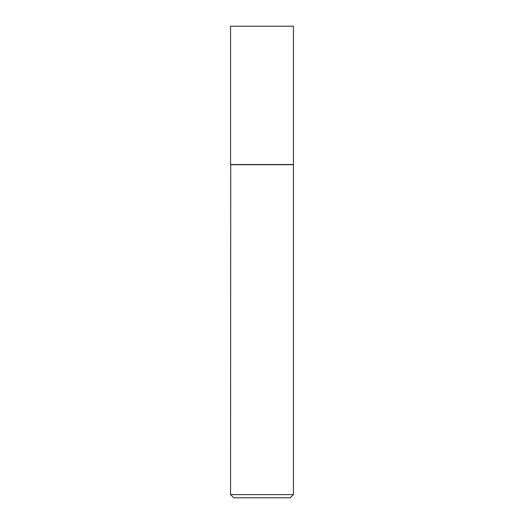<?xml version="1.0" encoding="UTF-8"?>
<svg xmlns="http://www.w3.org/2000/svg" width="524" height="524" viewBox="0 0 524 524"><rect width="100%" height="100%" fill="white"/><g stroke="black" fill="none" stroke-linecap="round" stroke-linejoin="round"><path stroke-width="0.79" d="M293.44 26.2L230.56 26.2L230.56 164.529L293.44 164.529L293.44 26.2M230.717 164.529L230.56 494.604L293.44 494.604L293.44 164.687L230.56 164.687M293.44 494.604L290.244 497.8L233.756 497.8L230.56 494.604"/></g></svg>
